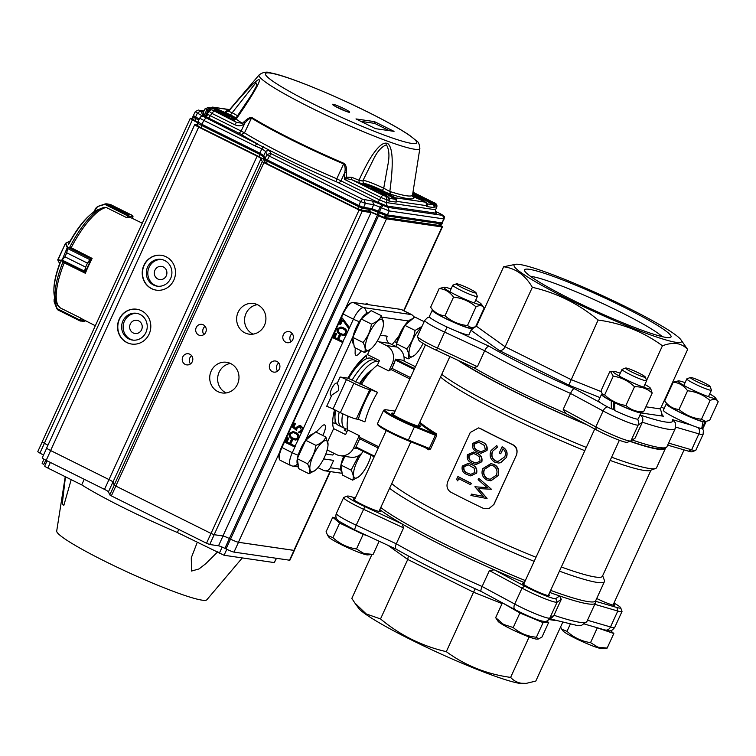 <?xml version="1.0" encoding="UTF-8"?>
<svg xmlns="http://www.w3.org/2000/svg" width="756" height="756" viewBox="0 0 756 756"><rect width="100%" height="100%" fill="white"/><g stroke="black" fill="none" stroke-linecap="round" stroke-linejoin="round"><path stroke-width="1.13" d="M642.213 374.844A10.83 1.049 -155.4 0 1 645.284 377.008A10.83 1.049 -155.4 0 1 639.585 375.543A10.83 1.049 -155.4 0 1 628.671 370.393A10.83 1.049 -155.4 0 1 625.684 368.03A10.83 1.049 -155.4 0 1 632.196 370.053A10.83 1.049 -155.4 0 1 642.213 374.844M625.684 368.03L622.122 369.344A13.542 1.314 24.6 0 0 622.008 369.429A13.542 1.314 24.6 0 0 625.855 372.283A13.542 1.314 24.6 0 0 638.943 378.501A13.542 1.314 24.6 0 0 646.635 380.703A13.542 1.314 24.6 0 0 646.626 380.561L645.284 377.008M513.23 627.546C519.807 633.216 527.537 636.448 536.401 637.223L538.452 638.971L536.921 639.103A21.659 2.107 -155.4 0 1 523.473 634.728A21.659 2.107 -155.4 0 1 504.11 625.439A21.659 2.107 -155.4 0 1 498.091 621.328L495.652 617.643L503.59 624.456L513.23 627.546L519.901 612.965L543.082 622.642L548.686 622.415L546.295 621.063M502.749 603.042L519.901 612.965M536.401 637.223L543.082 622.642M538.452 638.971L542.005 637.006L548.686 622.415M495.652 617.643L502.324 603.061M634.501 386.751C628.491 380.93 621.404 377.405 613.239 376.176L610.659 371.687L609.657 371.914L601.096 390.625L602.664 395.322A20.648 2.003 24.6 0 0 619.06 404.658A20.648 2.003 24.6 0 0 638.858 412.218A20.648 2.003 24.6 0 0 639.67 412.266L643.611 411.784L652.182 393.073C647.334 388.65 641.438 386.543 634.501 386.751L625.93 405.462C630.788 409.884 636.675 411.992 643.611 411.784M620.289 373.199A20.648 2.003 24.6 0 0 614.42 371.48A20.648 2.003 24.6 0 0 613.607 371.432A20.648 2.003 24.6 0 0 626.592 379.89A20.648 2.003 24.6 0 0 649.517 388.943A20.648 2.003 24.6 0 0 650.614 388.376A20.648 2.003 24.6 0 0 644.906 384.464M650.614 388.376L652.182 393.073M613.239 376.176L604.677 394.887C610.725 400.727 617.803 404.252 625.93 405.462M601.984 394.386L604.677 394.887M632.299 440.011A122.519 11.916 24.6 0 0 665.894 447.58L663.05 448.62A120.355 11.709 -155.4 0 1 630.164 441.23M585.503 424.04A120.355 11.709 -155.4 0 1 515.45 392.005A120.355 11.709 -155.4 0 1 459.346 360.943M665.894 447.58A122.519 11.916 24.6 0 0 666.915 446.768L675.325 428.387A122.519 11.916 -155.4 0 1 642.383 422.198C643.46 419.022 642.638 416.584 639.916 414.893M447.174 327.074L444.604 332.101A24.372 2.372 -155.4 0 1 438.971 329.389A24.372 2.372 -155.4 0 1 424.749 320.402L417.454 336.335A24.372 2.372 24.6 0 0 417.463 336.59A24.372 2.372 24.6 0 0 437.308 348.025L477.395 366.66L473.643 367.596A122.519 11.916 24.6 0 0 515.639 389.945A122.519 11.916 24.6 0 0 565.885 413.494L563.211 409.355L595.832 426.904A24.372 2.372 24.6 0 0 630.816 440.994A24.372 2.372 24.6 0 0 630.92 440.937L635.097 438.121L642.383 422.198L638.206 425.014A24.372 2.372 -155.4 0 1 608.221 413.598A24.372 2.372 -155.4 0 1 603.127 410.971L570.506 393.432A122.519 11.916 -155.4 0 1 524.05 371.565A122.519 11.916 -155.4 0 1 484.69 350.727C486.212 347.732 487.724 346.267 489.217 346.314A117.104 11.387 24.6 0 0 528.057 366.925A117.104 11.387 24.6 0 0 574.201 388.593C573.218 388.801 571.99 390.417 570.506 393.432L563.211 409.355M529.332 269.316A80.552 7.834 -155.4 0 1 616.225 303.392A80.552 7.834 -155.4 0 1 670.374 337.45A80.552 7.834 -155.4 0 1 666.272 337.45A80.552 7.834 -155.4 0 1 586.401 306.728A80.552 7.834 -155.4 0 1 524.598 270.714A80.552 7.834 -155.4 0 1 529.332 269.316M662.199 336.647A75.137 7.305 24.6 0 0 600.321 302.428A75.137 7.305 24.6 0 0 531.695 276.507A75.137 7.305 24.6 0 0 530.542 276.375M519.552 264.449A92.062 8.949 24.6 0 0 515.932 264.241A92.062 8.949 24.6 0 0 573.832 301.965A92.062 8.949 24.6 0 0 676.053 342.317A92.062 8.949 24.6 0 0 680.929 339.775A92.062 8.949 24.6 0 0 607.833 298.157A92.062 8.949 24.6 0 0 519.552 264.449M680.929 339.775L687.629 349.461C684.634 346.201 681.052 344.254 676.875 343.602C672.679 343.026 667.869 343.753 662.445 345.785C643.564 331.912 622.122 323.332 598.128 320.043C578.633 303.799 556.709 292.884 532.347 287.318C525.278 275.175 515.705 268.323 503.647 266.774L515.932 264.241M687.629 349.461L660.404 408.93L662.407 415.602L663.494 416.225L640.956 412.937M598.128 320.043L568.805 385.097L499.215 350.472L470.997 330.287M532.347 287.318L505.121 346.777C503.534 349.659 501.568 350.888 499.215 350.472M471.451 329.295L476.422 326.242L505.121 346.777L570.903 379.512L601.171 391.627M640.039 414.94A117.104 11.387 24.6 0 0 672.453 419.646L675.297 422.67M668.587 443.101L691.608 449.801A24.372 2.372 24.6 0 0 695.605 450.453L692.052 451.757A21.659 2.107 -155.4 0 1 688.489 451.171L667.661 445.123M627.348 442.251A21.659 2.107 -155.4 0 1 627.253 442.298A21.659 2.107 -155.4 0 1 596.163 429.767L565.885 413.494M473.643 367.596L436.448 350.302A21.659 2.107 -155.4 0 1 418.805 340.143L417.463 336.59M436.448 350.302L444.604 332.101L484.69 350.727L477.395 366.66M613.551 409.147A14.893 1.446 24.6 0 0 614.798 409.771M662.445 345.785L646.578 380.438M503.647 266.774L476.422 326.242M695.605 450.453A24.372 2.372 24.6 0 0 695.813 450.283L703.099 434.36A24.372 2.372 -155.4 0 1 698.903 433.868L675.751 427.14M693.082 378.038A10.83 1.049 -155.4 0 1 703.638 382.527A10.83 1.049 -155.4 0 1 710.082 386.467A10.83 1.049 -155.4 0 1 707.399 386.108A10.83 1.049 -155.4 0 1 695.955 381.175A10.83 1.049 -155.4 0 1 690.483 377.49A10.83 1.049 -155.4 0 1 693.082 378.038M690.483 377.49L686.92 378.794A13.542 1.314 24.6 0 0 686.807 378.888A13.542 1.314 24.6 0 0 694.31 383.679A13.542 1.314 24.6 0 0 708.07 389.567A13.542 1.314 24.6 0 0 711.424 390.162A13.542 1.314 24.6 0 0 711.424 390.011L710.082 386.467M607.153 648.09L601.71 648.563A21.659 2.107 -155.4 0 1 596.777 647.419A21.659 2.107 -155.4 0 1 576.327 638.773A21.659 2.107 -155.4 0 1 562.889 630.788L561.784 629.257L567.009 631.326C573.71 637.535 581.553 641.305 590.54 642.628L597.996 647.221L607.153 648.09L613.834 633.5L610.479 630.665M560.583 626.941L561.784 629.257M595.615 627.272L613.834 633.5M567.009 631.326L570.09 624.579M590.54 642.628L597.212 628.047M718.2 401.701C716.546 398.998 713.834 398.61 710.064 400.519C703.609 394.944 696.115 391.693 687.582 390.757C683.84 385.588 679.068 382.734 673.237 382.196L664.666 400.907L667.463 404.781A20.648 2.003 24.6 0 0 679.389 411.963A20.648 2.003 24.6 0 0 704.469 421.725L709.629 420.421L718.2 401.701L715.403 397.826A20.648 2.003 24.6 0 0 709.704 393.923M664.666 400.907C668.408 406.085 673.19 408.939 679.011 409.478C685.465 415.044 692.959 418.295 701.492 419.23L705.896 421.602M685.087 382.659A20.648 2.003 24.6 0 0 678.406 380.892A20.648 2.003 24.6 0 0 690.048 388.688A20.648 2.003 24.6 0 0 715.403 397.826M673.237 382.196L678.406 380.892M710.064 400.519L701.492 419.23M687.582 390.757L679.011 409.478M374.201 456.813L355.887 447.703L355.953 446.928L374.503 456.151M418.701 424.674A15.706 1.531 -155.4 0 1 420.223 426.384A15.706 1.531 -155.4 0 1 400.964 418.994A15.706 1.531 -155.4 0 1 391.797 413.371A15.706 1.531 -155.4 0 1 394.084 413.4M393.678 414.288A14.893 1.446 24.6 0 0 393.073 414.175A14.893 1.446 24.6 0 0 392.515 414.137M409.865 378.926L391.098 369.58L391.939 368.333L410.489 377.565M395.133 411.103L386.051 409.78A23.559 2.287 24.6 0 0 384.842 409.771A23.559 2.287 24.6 0 0 398.403 418.616A23.559 2.287 24.6 0 0 414.808 425.987L435.22 434.161L436.165 433.651A117.785 11.453 24.6 0 1 419.835 422.188M436.165 433.651L436.59 435.796L414.77 426.942A24.372 2.372 -155.4 0 1 397.807 419.315A24.372 2.372 -155.4 0 1 383.575 410.328L377.518 423.558A24.372 2.372 24.6 0 0 377.527 423.823A24.372 2.372 24.6 0 0 408.712 440.172L429.285 448.402L435.343 435.172L435.22 434.161A118.597 11.529 -155.4 0 1 419.391 423.152M430.533 449.026L428.756 449.82L428.491 448.866L429.285 448.402L430.533 449.026L436.59 435.796M383.575 410.328A24.372 2.372 -155.4 0 1 383.774 410.168L384.842 409.771M428.491 448.866L408.079 440.691A23.559 2.287 -155.4 0 1 377.934 424.881L377.527 423.823M428.756 449.82A117.785 11.453 -155.4 0 1 425.033 447.476M378.236 448.006L359.686 438.782L360.017 437.459L378.794 446.796M414.222 369.419L395.171 359.941L395.539 359.128L414.59 368.607M415.441 366.736L402.06 360.083L395.539 359.128M341.079 327.017L343.763 327.924L347.363 332.404L353.411 319.183A13.542 4.252 -63.5 0 1 363.428 307.579L411.453 314.59A13.542 4.252 -63.5 0 1 411.869 314.713L401.512 309.563A13.542 4.252 116.5 0 0 401.096 309.431L353.071 302.428A13.542 4.252 116.5 0 0 351.89 302.608A13.542 4.252 116.5 0 0 343.054 314.033L281.922 447.571A13.542 4.252 116.5 0 0 279.37 459.024A13.542 4.252 116.5 0 0 280.296 460.338L290.654 465.488A13.542 4.252 -63.5 0 1 292.279 452.721A5.415 0.529 24.6 0 0 298.214 455.178M279.37 459.024L279.096 458.032A12.729 3.997 -63.5 0 1 281.497 447.268L342.629 313.731A12.729 3.997 -63.5 0 1 350.935 302.986L351.89 302.608M331.818 395.114L338.414 390.682C338.735 387.355 338.319 384.946 337.167 383.434L340.105 377.017A5.415 0.529 -155.4 0 1 346.465 379.569L333.009 408.968A5.415 0.529 24.6 0 0 326.639 406.426L331.818 395.114A6.766 2.126 -63.5 0 1 330.816 395.237A6.766 2.126 -63.5 0 1 331.629 388.858A6.766 2.126 -63.5 0 1 336.855 383.112A6.766 2.126 -63.5 0 1 337.167 383.434M559.44 571.149A121.848 11.85 24.6 0 0 604.431 581.61L595.624 600.85A121.848 11.85 -155.4 0 1 550.633 590.379M525.344 580.58A121.848 11.85 -155.4 0 1 445.19 544.339A121.848 11.85 -155.4 0 1 380.769 507.522M457.692 360.177A121.848 11.85 24.6 0 0 514.959 391.929A121.848 11.85 24.6 0 0 586.883 424.777M629.861 441.343A121.848 11.85 24.6 0 0 665.403 448.44A121.848 11.85 24.6 0 0 665.497 447.722M395.171 359.941A13.542 12.786 98.3 0 1 394.046 363.74L392.279 363.485A13.542 12.786 -81.7 0 0 386.382 345.511L379.021 341.844A5.415 5.112 98.3 0 1 377.49 340.663M380.315 335.182L387.233 336.193A5.415 5.112 -81.7 0 0 389.595 343.385L379.021 341.844M334.029 453.335A5.415 5.112 -81.7 0 0 332.82 455.036L325.808 454.006M327.036 450.368A5.415 5.112 98.3 0 1 329.096 450.878L336.458 454.545A13.542 12.786 -81.7 0 0 340.115 455.688A13.542 12.786 -81.7 0 0 353.581 448.015L357.739 448.629M371.092 389.794L377.556 392.364A39.265 12.332 116.5 0 0 371.168 404.498A39.265 12.332 116.5 0 0 364.902 421.876L358.316 419.306A44.68 14.033 -63.5 0 1 364.798 401.946A44.68 14.033 -63.5 0 1 371.092 389.794L369.75 389.605L356.284 419.004A13.542 1.314 -155.4 0 1 340.37 412.634L333.009 408.968M347.363 332.404L346.267 334.785L343.252 335.513M339.217 335.012L340.427 335.522L338.641 339.416L343.13 341.646L342.723 342.525L333.254 337.913L335.437 333.131L336.382 333.604L334.606 337.497L337.431 338.905L339.217 335.012L340.162 335.484L338.376 339.378L342.865 341.608L342.459 342.487M299.641 425.486L300.888 425.845L302.967 429.38L301.757 432.007L298.601 432.574M293.215 431.563L295.898 432.47L299.499 436.949L298.403 439.33L295.388 440.049M291.353 439.557L292.563 440.068L290.776 443.961L295.265 446.191L294.859 447.07L285.39 442.449L287.582 437.677L288.518 438.149L286.741 442.043L289.567 443.451L291.353 439.557L292.298 440.03L290.512 443.923L295.001 446.153L294.594 447.032M317.983 467.624L323.455 470.345A5.415 5.112 -81.7 0 0 330.296 467.737L333.661 460.385L323.625 458.92M340.37 412.634L353.836 383.235A13.542 1.314 24.6 0 0 369.75 389.605M363.182 451.332A13.542 12.786 98.3 0 1 350.69 457.229L340.115 455.688M386.382 345.511L396.957 347.051A13.542 12.786 98.3 0 1 404.016 361.047M340.531 324.56L339.586 324.088L342.345 318.059L349.433 327.906L348.686 328.473L342.61 320.015L340.531 324.56L342.78 320.251M342.345 318.059L349.518 327.698M349.244 328.284L348.686 328.473M341.032 328.028L338.329 329.342C338.017 331.506 338.953 332.961 341.117 333.708L343.271 334.511M338.329 329.342L340.89 328.01L343.356 328.813M343.092 328.765L345.237 330.287L345.851 333.179L343.139 334.492L341.117 333.708M338.064 329.304C337.752 331.468 338.688 332.923 340.852 333.67M343.498 327.887C346.239 328.945 347.325 330.873 346.787 333.68L343.12 335.494L340.455 334.549C337.705 333.538 336.59 331.638 337.11 328.86L340.947 326.998L343.763 327.924M335.437 333.131L336.647 333.642L334.87 337.535L337.469 338.83M342.865 341.608L346.267 334.785M297.089 428.028L296.55 430.419L292.411 427.121L294.254 423.105L295.199 423.568L293.668 426.904L295.851 428.643L296.201 427.395L299.537 425.467L300.879 425.864M296.55 430.419L297.07 428.028L300.189 426.667L301.379 430.325L299.121 431.723M299.527 426.469L300.189 426.667M299.017 431.714L298.337 432.536L299.3 432.753M298.337 432.536L302.296 430.844C303.147 428.633 302.58 426.951 300.623 425.808M294.254 423.105L295.464 423.615L293.933 426.942L295.88 428.491M300.444 426.705L297.335 428.066M293.167 432.574L290.465 433.887C290.162 436.051 291.088 437.507 293.252 438.244L295.407 439.056M290.465 433.887L293.026 432.555L295.492 433.349M295.227 433.311L297.373 434.832L297.996 437.724L295.275 439.038L293.252 438.244M290.2 433.84C289.898 436.014 290.824 437.469 292.988 438.206M295.634 432.432C298.374 433.49 299.47 435.418 298.922 438.215L295.256 440.03L292.591 439.094C289.841 438.083 288.726 436.184 289.246 433.405L293.082 431.544L295.898 432.47M287.582 437.677L288.783 438.187L287.006 442.08L289.605 443.375M295.001 446.153L298.403 439.33M500.708 453.78A119.675 11.642 24.6 0 1 499.234 453.061L502.078 446.843C506.596 449.272 507.956 452.891 506.161 457.692L500.491 462.748L498.554 463.041L494.811 462.209C490.379 459.478 489.104 455.632 490.994 450.652L496.777 445.407L497.297 447.051L492.411 451.408C490.899 455.424 491.873 458.571 495.36 460.858L498.043 461.472L504.715 456.87C506.095 453.704 505.509 451.048 502.948 448.875L500.708 453.78L503.09 448.979M497.297 447.061L496.777 445.407M498.591 463.031L500.491 462.748M506.161 457.692L500.661 462.738M502.078 446.843L502.277 446.853C506.766 449.262 508.108 452.872 506.312 457.682M495.36 460.858L498.119 461.472M492.402 451.398L497.524 447.079M492.657 451.436C491.135 455.452 492.109 458.599 495.567 460.867M490.918 465.138L484.473 469.315C483.008 473.35 484.048 476.46 487.573 478.642L490.275 479.304M484.483 469.325L484.246 469.296C482.819 473.388 483.859 476.507 487.365 478.652L487.563 478.661M487.374 478.633L490.181 479.304L496.342 475.174C497.835 471.13 496.777 468.002 493.167 465.79L490.795 465.129L484.227 469.287M486.93 480.032C482.404 477.405 481.014 473.606 482.763 468.644L490.909 463.626L493.98 464.477L491.324 463.683M486.968 479.975L490.729 480.788L497.854 475.836C499.574 470.912 498.213 467.123 493.781 464.467M490.975 480.769L497.854 475.836M498.015 475.817C499.65 470.279 498.308 466.499 493.98 464.467M487.091 498.346L478.368 488.574L487.006 498.535L470.903 495.492L471.527 494.122L483.292 496.342L474.891 486.779L487.185 487.639M491.409 489.236L478.765 478.331L491.409 489.236L478.142 488.556M487.185 487.648L478.142 479.682L478.756 478.34M471.527 494.122L483.471 496.352M487.365 487.648L474.891 486.788M478.803 442.232L474.371 444.141C473.842 447.372 475.127 449.536 478.246 450.633L481.194 451.786M477.924 450.567L481.071 451.767L485.324 449.82L484.426 445.492L478.624 442.194L474.012 444.055C473.483 447.287 474.777 449.451 477.924 450.567L478.246 450.633M486.713 450.576L480.967 453.25L477.32 451.88C473.35 450.387 471.801 447.561 472.67 443.413L478.775 440.691L481.893 441.891C485.91 443.488 487.516 446.38 486.713 450.576L481.109 453.269M481.893 441.891L482.224 441.967C486.202 443.536 487.8 446.418 486.987 450.623M478.945 440.729L482.224 441.967M473.625 453.543L469.202 455.452C468.663 458.684 469.948 460.848 473.067 461.944L476.015 463.097M469.202 455.452L468.833 455.367C468.304 458.59 469.608 460.763 472.746 461.869L475.893 463.069L480.145 461.132L479.247 456.794L476.11 454.526M476.11 454.517L473.445 453.496L468.833 455.367M481.534 461.888L475.789 464.553L472.141 463.192C468.181 461.689 466.622 458.873 467.491 454.715L473.596 452.003L476.715 453.203C480.731 454.791 482.337 457.682 481.534 461.888L475.94 464.581M476.715 453.203L477.045 453.269C481.024 454.838 482.621 457.73 481.818 461.925M473.766 452.041L477.045 453.269M468.455 464.855L464.023 466.764C463.485 469.996 464.77 472.16 467.888 473.247L470.837 474.399M467.567 473.18L470.714 474.381L474.966 472.443L474.069 468.106L468.276 464.808L463.655 466.669C463.126 469.901 464.43 472.075 467.567 473.18L467.888 473.247M476.356 473.19L470.61 475.864L466.972 474.503C463.003 473.001 461.443 470.175 462.313 466.027L468.427 463.305L471.546 464.515C475.552 466.102 477.159 468.994 476.356 473.19L470.761 475.893M471.546 464.515L471.867 464.581C475.845 466.15 477.442 469.032 476.639 473.237M468.588 463.352L471.867 464.581M470.648 484.719A119.675 11.642 24.6 0 1 458.618 478.586L457.578 480.854L456.643 479.295L457.89 476.582A119.675 11.642 24.6 0 0 471.253 483.396L470.648 484.719L471.253 483.396M457.89 476.582L458.259 476.677A118.862 11.557 24.6 0 0 471.536 483.443M458.939 478.756L457.578 480.854M493.999 504.328L516.301 455.377C517.898 450.708 516.565 447.098 512.313 444.547L512.511 444.528A117.785 11.453 24.6 0 1 495.983 436.477A117.785 11.453 24.6 0 1 480.438 428.567L478.52 427.905L470.26 432.47L447.826 481.468C446.116 486.117 447.098 489.68 450.774 492.147A118.862 11.557 24.6 0 0 483.15 508.259L489 508.675L493.999 504.328L488.82 508.722M516.301 455.377L493.866 504.384M479.937 428.444A118.862 11.557 24.6 0 0 512.313 444.547M480.438 428.558L478.775 427.972M516.442 455.32C517.964 450.056 516.65 446.456 512.521 444.528M348.232 416.235A39.265 12.332 -63.5 0 0 347.732 429.918L345.605 434.577L333.632 428.624A43.999 13.825 -63.5 0 1 334.539 409.733M369.684 349.877L367.52 354.621L379.484 360.574L377.348 365.233A39.265 12.332 -63.5 0 0 361.444 384.341L347.845 378.151L340.105 377.017M346.012 428.898A43.999 13.825 -63.5 0 1 344.207 430.164L346.985 431.553M419.164 426.337A14.893 1.446 24.6 0 0 418.295 425.562M392.279 363.485L388.858 370.96L377.348 365.233M396.957 347.051L389.595 343.385M356.284 419.004L358.316 419.306M353.836 383.235L346.465 379.569M361.444 384.341L377.556 392.364M347.732 429.918L359.242 435.645L353.581 448.015M333.632 428.624L327.717 441.551M392.109 344.632L398.866 336.023M316.121 432.158L321.546 426.507A9.478 2.977 -63.5 0 1 324.674 424.948A9.478 2.977 -63.5 0 1 323.54 433.887A9.478 2.977 -63.5 0 1 322.755 435.465M361.236 350.86A9.478 2.977 -63.5 0 1 355.896 355.292A9.478 2.977 -63.5 0 1 355.122 353.156L355.216 347.864M347.845 378.151A43.999 13.825 -63.5 0 1 367.52 354.621M378.964 360.31A43.999 13.825 -63.5 0 1 379.03 361.557M360.017 437.459A39.265 12.332 -63.5 0 1 359.242 435.645M388.858 370.96A39.265 12.332 -63.5 0 1 391.098 369.58M394.046 363.74L391.939 368.333M355.953 446.928L359.686 438.782M391.74 483.566A117.785 11.453 24.6 0 0 456.993 521.621A117.785 11.453 24.6 0 0 536.013 557.276M389.576 488.281A121.848 11.85 24.6 0 0 453.997 525.099A121.848 11.85 24.6 0 0 534.152 561.339M604.431 581.61A121.848 11.85 24.6 0 0 604.384 580.315L602.655 575.732M441.74 374.352A121.848 11.85 24.6 0 0 506.161 411.17A121.848 11.85 24.6 0 0 586.316 447.41M611.604 457.21A121.848 11.85 24.6 0 0 655.584 468.484A121.848 11.85 24.6 0 0 656.595 467.68L665.403 448.44M440.531 376.979A117.785 11.453 24.6 0 0 505.792 415.035A117.785 11.453 24.6 0 0 584.813 450.689M610.13 460.423A117.785 11.453 24.6 0 0 650.236 470.44L655.584 468.484M561.33 567.009A117.785 11.453 24.6 0 0 602.419 576.242L650.982 470.175M614.212 402.457A21.801 2.117 24.6 0 0 639.831 412.71A21.801 2.117 24.6 0 0 641.126 412.559L638.215 418.928A21.801 2.117 24.6 0 1 636.921 419.079A21.801 2.117 24.6 0 1 614.883 410.555L614.59 402.504M601.88 394.226A21.801 2.117 24.6 0 0 601.492 394.415L598.572 400.784A21.801 2.117 24.6 0 0 611.302 408.826L613.588 409.157L613.239 401.096M611.302 408.826L611.264 400.803M601.492 394.415A21.801 2.117 24.6 0 0 610.886 400.756M355.509 381.96A37.233 11.699 -63.5 0 1 378.151 361.897L374.655 360.158A37.233 11.699 116.5 0 0 352.012 380.221A37.233 11.699 -63.5 0 1 374.655 360.158L371.168 358.42A37.233 11.699 116.5 0 0 348.516 378.482M339.17 412.039A37.233 11.699 116.5 0 0 341.485 426.828A37.233 11.699 -63.5 0 1 339.17 412.039M335.673 410.3A37.233 11.699 116.5 0 0 337.998 425.089L344.982 428.567A37.233 11.699 -63.5 0 1 342.676 413.749M432.621 310.017A21.801 2.117 24.6 0 0 432.243 310.206A21.801 2.117 24.6 0 0 444.972 318.248A21.801 2.117 24.6 0 0 471.886 328.35A21.801 2.117 24.6 0 0 471.782 327.943M432.243 310.206L429.332 316.575A21.801 2.117 24.6 0 0 442.052 324.617A21.801 2.117 24.6 0 0 468.966 334.719L471.886 328.35M347.486 428.926A37.233 11.699 -63.5 0 1 344.982 428.567M378.151 361.897A37.233 11.699 -63.5 0 1 378.718 362.247M701.814 428.123L702.711 428.567L704.63 422.16L703.656 421.678M666.669 403.685A21.801 2.117 24.6 0 0 666.291 403.874L663.371 410.243A21.801 2.117 24.6 0 0 676.1 418.285A21.801 2.117 24.6 0 0 701.719 428.539L702.985 421.81L701.984 421.309M704.63 422.16A21.801 2.117 24.6 0 0 705.924 422.018A21.801 2.117 24.6 0 0 705.82 421.612M666.291 403.874A21.801 2.117 24.6 0 0 679.011 411.907A21.801 2.117 24.6 0 0 702.985 421.81M702.711 428.567A21.801 2.117 24.6 0 0 703.004 428.387L705.924 422.018M356.492 365.346L366.084 355.792L366.962 358.495M336.061 423.058L335.002 423.7L332.687 422.547M335.002 423.7L335.144 419.949M334.965 416.783L334.086 411.614M473.36 292.44A10.83 1.049 -155.4 0 1 461.916 287.507A10.83 1.049 -155.4 0 1 456.444 283.821A10.83 1.049 -155.4 0 1 459.034 284.369A10.83 1.049 -155.4 0 1 469.599 288.858A10.83 1.049 -155.4 0 1 476.044 292.799A10.83 1.049 -155.4 0 1 473.36 292.44M456.444 283.821L452.882 285.125A13.542 1.314 24.6 0 0 452.768 285.22A13.542 1.314 24.6 0 0 460.272 290.011A13.542 1.314 24.6 0 0 474.031 295.898A13.542 1.314 24.6 0 0 477.386 296.494A13.542 1.314 24.6 0 0 477.376 296.352L476.044 292.799M332.961 537.658C339.661 543.866 347.505 547.637 356.492 548.96L363.948 553.553L373.114 554.422L367.671 554.895A21.659 2.107 -155.4 0 1 362.729 553.751A21.659 2.107 -155.4 0 1 342.279 545.104A21.659 2.107 -155.4 0 1 328.851 537.119L327.745 535.588L332.961 537.658L339.642 523.067L363.173 534.379L367.369 535.758M336.477 518.455L332.735 517.217L339.642 523.067M356.492 548.96L363.173 534.379M373.114 554.422L379.153 541.23M327.745 535.588L326.053 531.808L332.735 517.217M524.418 582.602A122.519 11.916 -155.4 0 1 494.32 569.816A122.519 11.916 -155.4 0 1 444.065 546.267A122.519 11.916 -155.4 0 1 402.069 523.917L403.581 527.886L363.494 509.251A24.372 2.372 -155.4 0 1 357.862 506.548A24.372 2.372 -155.4 0 1 343.64 497.561A24.372 2.372 -155.4 0 1 343.838 497.391L347.401 496.087A21.659 2.107 24.6 0 0 359.865 504.224A21.659 2.107 24.6 0 0 364.874 506.624L402.069 523.917A122.519 11.916 -155.4 0 1 379.805 509.629M595.142 601.389L595.293 601.785A122.519 11.916 -155.4 0 1 595.341 603.09A122.519 11.916 -155.4 0 1 559.648 595.964A122.519 11.916 -155.4 0 1 549.697 592.42M380.523 618.928C400 635.172 421.924 646.078 446.305 651.653C465.186 665.526 486.628 674.106 510.621 677.395C513.617 680.655 517.198 682.602 521.375 683.254L526.261 683.367L523.511 683.604A92.062 8.949 -155.4 0 1 519.901 683.396A92.062 8.949 -155.4 0 1 431.61 649.688A92.062 8.949 -155.4 0 1 358.524 608.07L354.838 602.976L366.235 613.948L380.523 618.928L407.749 559.459L388.083 545.388M526.261 683.367L535.806 681.071L562.53 622.698M475.24 588.782L473.53 592.194L407.749 559.459L408.316 555.925M552.041 617.539L553.987 615.28A122.519 11.916 24.6 0 0 586.93 621.47L581.355 625.495L578.047 625.703L550.075 618.862M396.333 549.187C395.057 548.658 395.048 546.862 396.286 543.81A122.519 11.916 24.6 0 0 435.654 564.637A122.519 11.916 24.6 0 0 482.111 586.505C480.825 589.538 480.551 591.192 481.307 591.475M489.397 570.582L494.32 569.816L524.588 586.098A21.659 2.107 24.6 0 0 529.115 588.433A21.659 2.107 24.6 0 0 555.773 598.572L559.648 595.964L561.283 599.347L557.106 602.163A24.372 2.372 -155.4 0 1 527.112 590.757A24.372 2.372 -155.4 0 1 522.018 588.121L489.397 570.582L482.111 586.505L514.732 604.053A5.415 2.967 118.3 0 0 515.063 609.667L481.185 591.447C448.024 576.648 419.646 562.53 396.04 549.083L396.116 549.121M355.367 497.949L350.954 496.673A21.659 2.107 24.6 0 0 347.401 496.087M595.35 601.228L616.924 607.503A21.659 2.107 24.6 0 0 620.648 607.701L621.99 611.254A24.372 2.372 -155.4 0 1 621.999 611.51A24.372 2.372 -155.4 0 1 617.794 611.028L594.774 604.327M620.648 607.701A21.659 2.107 24.6 0 0 613.957 603.061M548.724 594.547A14.893 1.446 -155.4 0 1 549.707 595.662A14.893 1.446 -155.4 0 1 531.317 588.754A14.893 1.446 -155.4 0 1 522.623 583.263A14.893 1.446 -155.4 0 1 524.106 583.273M561.283 599.347L553.987 615.28L549.81 618.096A5.415 5.377 56 0 1 547.93 620.307L552.135 617.472M613.522 604.006A14.893 1.446 -155.4 0 1 614.505 605.121A14.893 1.446 -155.4 0 1 596.701 598.497M379.484 510.338A14.893 1.446 -155.4 0 1 380.457 511.453A14.893 1.446 -155.4 0 1 362.077 504.545A14.893 1.446 -155.4 0 1 353.373 499.055A14.893 1.446 -155.4 0 1 354.857 499.064M403.581 527.886L396.286 543.81L356.208 525.174L354.469 529.729M354.838 602.976L351.823 598.383L371.905 554.526M446.305 651.653L473.53 592.194L502.069 603.609M510.621 677.395L529.134 636.968M484.161 308.042C482.498 305.329 479.786 304.933 476.015 306.851C469.561 301.285 462.067 298.025 453.534 297.099C449.801 291.92 445.019 289.066 439.198 288.527L430.627 307.238L433.424 311.113A20.648 2.003 24.6 0 0 445.341 318.295A20.648 2.003 24.6 0 0 470.421 328.057L475.59 326.753L484.161 308.042L481.364 304.167A20.648 2.003 24.6 0 0 475.666 300.255M453.534 297.099L444.972 315.81C451.426 321.376 458.92 324.626 467.454 325.562L471.848 327.934M451.039 288.99A20.648 2.003 24.6 0 0 444.358 287.223A20.648 2.003 24.6 0 0 456 295.02A20.648 2.003 24.6 0 0 481.364 304.167M476.015 306.851L467.454 325.562M430.627 307.238C434.36 312.417 439.141 315.271 444.972 315.81M439.198 288.527L444.358 287.223M359.308 383.85A29.919 9.403 -63.5 0 1 372.264 369.731M371.12 370.969A30.457 9.573 116.5 0 0 359.969 384.133M347.684 419.145A29.919 9.403 -63.5 0 1 347.476 415.913M348.006 416.14A30.457 9.573 116.5 0 0 347.977 417.482M371.451 324.088C370.393 331.09 367.586 337.223 363.031 342.477C365.29 346.683 365.791 350.028 364.553 352.504L354.318 347.42L352.806 337.384L357.012 328.189L361.226 318.994L371.158 310.64L381.393 315.724C379.843 319.372 376.526 322.16 371.451 324.088L361.226 318.994M368.805 312.615A17.596 5.528 116.5 0 0 356.095 327.735A17.596 5.528 116.5 0 0 352.929 337.119M352.835 337.601A17.596 5.528 116.5 0 0 353.846 344.245M363.031 342.477L352.806 337.384M364.553 352.504L370.96 348.903A17.246 5.415 116.5 0 0 375.77 343.385A17.246 5.415 116.5 0 0 383.557 323.596A17.246 5.415 116.5 0 0 378.643 320.336A17.246 5.415 116.5 0 0 368.862 334.048A17.246 5.415 116.5 0 0 370.96 348.903M383.557 323.596L381.393 315.724M315.923 445.369C314.865 452.371 312.058 458.505 307.503 463.759C309.762 467.964 310.272 471.3 309.024 473.785L298.79 468.701L297.278 458.665L301.483 449.47L305.698 440.275L315.63 431.912L325.864 437.006C324.315 440.654 320.998 443.441 315.923 445.369L305.698 440.275M313.277 433.897A17.596 5.528 116.5 0 0 300.567 449.017A17.596 5.528 116.5 0 0 297.401 458.401M297.306 458.883A17.596 5.528 116.5 0 0 298.318 465.526M307.503 463.759L297.278 458.665M309.024 473.785L315.432 470.185A17.246 5.415 116.5 0 0 320.242 464.656A17.246 5.415 116.5 0 0 328.028 444.878A17.246 5.415 116.5 0 0 323.114 441.608A17.246 5.415 116.5 0 0 313.334 455.329A17.246 5.415 116.5 0 0 315.432 470.185M328.028 444.878L325.864 437.006M358.731 455.622L351.115 470.119C353.373 474.324 353.884 477.669 352.636 480.154L342.411 475.061L340.89 465.034L344.849 456.378M343.8 456.227A17.596 5.528 116.5 0 0 341.013 464.76M340.918 465.252A17.596 5.528 116.5 0 0 341.929 471.895M351.115 470.119L340.89 465.034M352.636 480.154L359.053 476.554A17.246 5.415 116.5 0 0 363.853 471.026A17.246 5.415 116.5 0 0 371.045 455.244M363.249 451.37A17.246 5.415 116.5 0 0 356.955 461.689A17.246 5.415 116.5 0 0 359.053 476.554M335.9 106.719A8.127 0.794 -155.4 0 1 345.615 111.17M346.531 172.774L344.717 172.699C345.549 168.985 345.171 166.055 343.602 163.929A2.712 0.699 -66.9 0 0 343.867 163.296C345.898 164.515 346.787 167.681 346.531 172.774L346.371 177.14L351.909 177.358A101.087 9.828 24.6 0 0 358.977 180.221C365.205 166.755 370.402 157.39 374.551 152.117C380.164 144.481 384.672 141.712 388.083 143.82C393.763 149.112 392.846 169.051 389.822 191.476L390.786 194.254L385.702 192.289L393.404 196.664A4.886 0.472 24.6 0 0 395.35 197.779L395.889 198.157L395.379 198.544L392.733 196.966L392.373 197.703A16.925 1.644 24.6 0 0 378.331 190.323A16.925 1.644 24.6 0 0 364.477 185.116M210.716 108.004A2.712 2.561 98.3 0 1 213.06 107.182L227.272 113.466L225.382 111.964L228.577 111.245C271.073 60.782 265.762 76.365 236.165 119.108L233.16 120.024L232.772 119.164L212.001 109.894M244.056 121.792C247.694 118.427 250.274 117 251.805 117.492A2.703 2.117 121.6 0 0 251.455 118.078C249.452 118.465 247.269 120.119 244.897 123.039L244.046 121.782L242.355 123.304L243.215 124.56C241.022 126.139 238.149 126.176 234.587 124.674L236.571 122.396L242.355 123.304A101.087 9.828 24.6 0 1 236.165 119.108L235.806 118.361L251.701 94.557L256.927 85.267L255.953 82.716L230.145 115.318L226.904 113.929L227.272 113.466L230.504 114.903A17.284 1.682 24.6 0 1 236.033 118.04M216.14 110.017L216.462 109.261L212.786 107.692L212.483 108.363L216.14 110.017A16.925 1.644 24.6 0 1 234.87 119.174M412.785 193.46A16.934 1.644 -155.4 0 1 430.627 202.495L430.268 203.232A16.925 1.644 24.6 0 0 412.653 194.292M389.123 200.208L388.518 197.089L385.938 196.409L387.138 199.962L389.142 200.255A2.712 2.561 -81.7 0 0 388.49 197.07L387.932 196.702A4.886 0.472 24.6 0 0 385.135 195.454A17.482 1.701 -155.4 0 1 363.315 184.124L363.579 184.814L363.57 184.162A16.944 1.644 -155.4 0 1 382.111 190.928L382.385 190.474L385.702 192.289L385.276 192.733L382.111 190.928M385.276 192.733A16.934 1.644 -155.4 0 1 392.733 196.966L393.404 196.664M433.972 205.878L433.273 204.073L432.952 204.744A2.164 2.041 98.3 0 1 433.972 205.878L434.095 207.616L434.426 206.861L436.42 207.153L435.22 203.6L433.235 203.307L433.783 203.685L433.273 204.073L430.627 202.495L431.289 202.192A4.886 0.472 24.6 0 0 433.235 203.307L432.791 203.751M395.889 198.157A2.712 2.561 98.3 0 1 396.541 201.332L427.008 205.736L426.696 206.53L434.095 207.616M396.087 200.349L395.379 198.544L395.067 199.206A2.164 2.041 98.3 0 1 396.087 200.349L396.276 201.247M214.033 110.83A8.798 0.86 -155.4 0 1 214.005 110.678A8.798 0.86 -155.4 0 1 222.358 113.561A8.798 0.86 -155.4 0 1 230.004 118.002A8.798 0.86 -155.4 0 1 229.871 118.078M205.802 118.125L203.818 120.412L255.282 146.012A2.712 0.85 116.5 0 1 257.257 143.734A101.484 9.866 -155.4 0 1 241.381 134.54A5.424 0.529 24.6 0 0 239.142 133.33L206.464 117.01L203.666 116.604L268.938 149.99L271.272 153.799L269.287 156.086L267.407 160.017L358.807 205.5L358.325 206.511L363.097 208.42L359.695 209.686L358.108 209.043L358.325 206.511L266.962 161.047L266.736 163.589L357.957 208.968M412.54 195.171A8.798 0.86 -155.4 0 1 420.62 198.856A8.798 0.86 -155.4 0 1 424.39 201.398A8.798 0.86 -155.4 0 1 424.192 201.483M370.534 188.698A8.798 0.86 -155.4 0 1 370.497 188.546A8.798 0.86 -155.4 0 1 378.86 191.429A8.798 0.86 -155.4 0 1 386.505 195.87A8.798 0.86 -155.4 0 1 386.307 195.946M375.543 128.662L394.046 131.364L374.485 121.631L355.981 118.928L375.59 128.681L355.981 118.928M360.877 121.357L374.636 123.37L374.485 121.631M374.636 123.37L389.331 130.675M225.382 111.964A103.695 10.083 -155.4 0 1 228.832 110.688L228.813 110.716A101.087 9.828 24.6 0 0 228.577 111.245L232.319 112.861A19.004 1.852 24.6 0 1 237.601 115.819M394.897 198.214L395.35 197.779L425.817 202.23L427.055 205.783A2.712 2.561 -81.7 0 0 426.375 202.608L425.817 202.23A4.886 0.472 24.6 0 0 423.02 200.983L412.237 196.163L414.127 197.666L412.578 194.793A101.087 9.828 24.6 0 1 412.568 194.84L412.568 194.84A101.087 9.828 24.6 0 1 389.822 191.476L383.727 188.197L387.828 165.214C389.671 156.312 389.208 149.518 386.448 144.84C381.468 146.692 377.055 151.71 373.209 159.875L362.927 180.608L363.57 184.162M414.127 197.666C413.57 200.123 405.792 198.989 390.786 194.254M358.977 180.221C361.661 180.977 362.974 181.109 362.927 180.608A19.004 1.852 24.6 0 1 383.727 188.197L382.385 190.474A17.284 1.682 24.6 0 0 363.456 183.566L363.315 184.124L359.147 182.706L358.977 180.221M359.147 182.706L351.899 179.777A2.712 1.03 112.3 0 1 351.909 177.358M351.899 179.777L347.287 178.756L344.415 179.323L380.778 197.41L382.763 195.133L351.899 179.777M345.483 179.087L345.133 178.454L346.371 177.14L347.287 178.756M232.735 119.146L233.887 119.439L232.234 119.467L232.772 119.164L212.719 110.121L212.805 110.697L212.719 110.121M412.88 192.865L431.289 202.192M345.133 178.454L344.415 179.323L344.717 172.699L341.022 180.75L339.038 183.028A5.424 0.529 24.6 0 0 336.222 181.733A101.484 9.866 -155.4 0 1 268.938 149.99L265.46 151.389L261.907 148.79L263.211 146.56M213.06 107.182L212.786 107.692A2.164 2.041 98.3 0 0 211.207 108.08M372.528 201.087L382.073 204.904L380.088 207.182L373.729 204.64L372.528 201.087L362.568 199.225L271.272 153.799M435.91 212.228L436.514 213.268L387.204 206.067L377.66 202.249L339.038 183.028M255.282 146.012L261.907 148.79L259.828 153.147L263.768 155.566L265.044 158.571L266.925 154.63L270.487 153.317M430.268 203.232L432.952 204.744L427.197 203.903M392.373 197.703L395.067 199.206L389.302 198.365M207.295 107.522L211.897 108.174A2.164 2.041 98.3 0 1 212.483 108.363L208.108 107.721L211.311 109.828M204.536 110.508C203.704 110.499 203.392 112.512 203.6 116.547L201.124 111.775L202.192 112.02M377.66 202.249L379.644 199.971L386.004 202.513L387.138 199.962L380.778 197.41L379.644 199.971L336.798 178.803L343.602 163.929A98.497 9.582 24.6 0 1 251.455 118.078L244.49 132.876A98.781 9.611 24.6 0 0 336.798 178.803L336.222 181.733M435.636 209.686L436.751 207.106L435.636 209.677C435.428 211.567 435.579 212.474 436.08 212.408L435.267 211.86M440.446 213.835L435.503 211.368L440.531 213.853C445.719 216.896 444.055 216.273 444.188 218.853L442.581 215.356L440.597 213.91M383.226 205.481L387.998 207.39L389.198 210.943L381.241 207.758L383.226 205.481L382.073 204.904M377.461 214.647L369.098 211.16M269.212 150.312L265.46 151.389M239.142 133.33L241.126 131.053L210.669 115.895C207.938 114.525 206.993 113.854 207.824 113.863L206.464 117.01L203.666 116.604M259.006 156.643L201.162 127.877L259.157 156.719L259.828 153.147L201.909 124.334L203.818 120.412C200.425 118.654 199.244 117.804 200.264 117.87M208.845 111.17L207.919 110.641L210.092 109.129M444.188 218.853L442.052 222.907L387.422 214.931L379.465 211.746L378.992 212.767L386.94 215.951L383.538 217.208L378.614 215.224M368.068 210.905L371.47 209.648L377.839 212.19L378.312 211.179L379.465 211.746L381.241 207.758L380.088 207.182L378.312 211.179L371.952 208.628L373.729 204.64L365.356 203.411L360.584 201.502L362.568 199.225M364.156 199.858L365.356 203.411L363.579 207.409L371.952 208.628L371.47 209.648L363.097 208.42L363.579 207.409L358.807 205.5L360.584 201.502L269.287 156.086L266.925 154.63L265.649 151.625L263.324 156.596L263.721 159.346L259.072 156.69M438.159 225.184L441.958 223.889C441.306 225.137 440.285 225.647 438.877 225.401M193.347 116.5C192.487 116.433 193.054 116.953 195.067 118.078L195.407 120.922C193.016 119.731 192.194 118.276 192.941 116.547L193.394 115.507L199.272 119.127M197.921 122.822C196.872 122.812 198.053 123.653 201.465 125.364L201.247 127.906M202.655 116.358L202.939 116.377C201.55 116.141 200.52 116.641 199.867 117.898L197.959 121.839L201.909 124.334L201.465 125.364L259.374 154.177L263.324 156.596L264.591 159.601L265.044 158.571L267.407 160.017L266.962 161.047L264.591 159.601L265.035 162.427M202.58 111.982L200.123 111.217L197.41 113.117C195.407 111.973 194.84 111.444 195.691 111.538M207.513 113.891L208.732 111.368L211.396 109.837M204.016 110.943L199.093 110.272L200.123 111.217M208.684 118.172L211.888 113.381L209.043 111.349M142.279 223.181L131.827 218.144A56.209 17.662 116.5 0 0 130.136 217.624A56.209 17.662 116.5 0 0 127.244 217.775L126.772 217.548M84.852 272.935L85.381 273.2A56.209 17.662 116.5 0 1 92.109 258.495L91.618 258.25M95.322 325.741L81.752 318.786A56.209 17.662 116.5 0 1 81.157 318.437L80.684 318.191M80.599 321.073L57.692 309.818A0.539 0.472 -62.8 0 0 57.692 309.818A0.539 0.472 -62.8 0 1 57.513 309.629L57.154 308.618L57.692 309.818L79.975 320.903L84.502 321.461L85.315 320.856L80.741 320.185L80.599 321.073L79.89 320.856L80.722 318.087L60.272 307.909L59.308 306.832M57.05 309.015L54.139 301.757L54.101 299.65L57.154 308.618L80.032 320.119M57.692 309.809L57.258 309.1M104.829 207.409L106.256 207.484L126.706 217.662L128.397 214.912L129.361 214.562L128.378 216.131L132.952 216.792L132.839 215.876L130.788 214.77L132.584 215.517A0.539 0.501 -62.6 0 0 132.584 215.517L110.338 204.451L107.333 203.94L110.093 204.422M108.647 204.252L129.37 214.562L108.647 204.252L106.199 203.865L104.876 204.385L106.02 203.818L105.169 203.931L97.741 206.464L104.791 204.054M110.385 204.47L130.797 214.77L110.083 204.46M96.135 207.843L97.751 206.464L96.125 207.796L93.753 211.973M106.086 203.818L107.333 203.94M127.84 215.696L128.378 216.131L127.452 217.728M107.324 203.94L106.02 203.818L128.397 214.912A0.539 0.52 73.4 0 1 128.7 215.271M128.35 216.188L104.876 204.385L97.741 206.464M97.817 206.804L96.125 207.796L93.697 212.011M132.404 218.418L132.999 216.632M132.839 215.876A0.539 0.501 -62.6 0 0 132.593 215.526L133.009 216.726L132.432 218.427M63.447 262.493L84.927 273.058L84.53 271.224L85.626 267.123L85.23 272.122L91.051 259.402L87.45 263.145L89.851 259.601L91.731 258.193L70.393 247.325M84.974 271.357L62.332 260.177L61.595 260.981A0.539 0.482 -81.4 0 1 61.416 260.338L64.931 256.794L62.143 260.007M67.416 248.488L66.745 252.825L87.46 263.126L66.736 252.835L67.86 247.543L67.653 248.554L90.248 259.837M61.756 260.877L67.256 247.571L67.86 247.543M84.492 272.34A0.539 0.491 -21.2 0 0 85.23 272.122L85.239 272.141A0.539 0.501 -31.5 0 1 84.511 272.377L61.595 260.981L58.231 260.47A0.539 0.482 -81.4 0 1 58.042 259.828L65.347 243.536A0.539 0.472 63.1 0 1 65.555 243.281L57.73 259.837L59.686 263.589M67.256 247.571L65.347 243.536M91.863 258.987L91.051 259.402L90.729 258.703M65.196 244.197L65.81 243.905L67.87 247.278L90.786 258.675A0.539 0.472 -116.9 0 1 91.079 259.384M65.564 243.281A0.539 0.472 63.1 0 1 65.961 243.29L65.81 243.905M65.243 476.696L56.7 531.062A82.584 8.032 24.6 0 0 128.511 572.528A82.584 8.032 24.6 0 0 206.823 599.792L242.298 557.919M217.86 551.672L205.745 563.721L198.951 568.966L191.542 571.045L191.287 557.796L196.844 543.441M226.8 549.291L224.069 555.263L177.386 532.498A98.828 9.611 -155.4 0 1 81.695 484.88L47.836 468.04A5.415 0.529 24.6 0 1 44.68 466.046L47.08 460.801M71.187 479.654L63.854 505.301L62.2 504.394L65.451 476.8M43.98 459.194L42.128 463.239A5.415 0.529 24.6 0 0 43.725 464.42L44.283 463.192A5.415 0.529 24.6 0 0 44.387 463.248L44.462 463.286A6.766 0.661 -155.4 0 1 45.625 463.976M44.075 463.655A16.925 1.644 -155.4 0 1 45.568 463.938M224.069 555.263L274.296 562.587L276.488 558.306M84.247 479.295L81.695 484.88M177.386 532.498L178.794 529.436M289.51 560.205A6.766 0.661 24.6 0 0 289.907 560.158L294.396 550.359A6.766 0.661 -155.4 0 1 293.999 550.406L238.48 542.298A6.766 0.661 -155.4 0 1 230.523 539.113L229.38 538.546L224.891 548.346L226.044 548.922A6.766 0.661 24.6 0 0 234.001 552.107L289.51 560.205L293.999 550.406M46.683 448.147L42.232 457.862A6.766 0.661 24.6 0 0 46.182 460.357L104.508 489.378A6.766 0.661 -155.4 0 1 108.458 491.797L109.771 494.915L111.349 495.879L206.53 543.243L209.714 544.509L218.522 545.794A5.415 0.529 -155.4 0 1 224.891 548.346M209.714 544.509L214.203 534.709L223.011 535.995A5.415 0.529 -155.4 0 1 229.38 538.546M111.349 495.879L115.838 486.08L211.018 533.434L115.819 486.07L114.203 485.087L112.975 482.016A6.766 0.661 24.6 0 0 109.025 479.597A6.766 0.661 -155.4 0 1 112.937 481.997L113.409 483.093M46.182 460.357L50.671 450.557L108.996 479.578L50.605 450.529A6.766 0.661 -155.4 0 1 46.655 448.034L194.736 124.598A6.766 0.661 -155.4 0 1 195.133 124.551L197.439 124.891M50.671 450.557A6.766 0.661 -155.4 0 1 50.605 450.529L198.686 127.093A6.766 0.661 -155.4 0 1 194.736 124.598M43.508 455.084L39.917 453.09A6.766 0.661 -155.4 0 1 37.8 451.549L42.251 441.835M214.203 534.709L211.018 533.434L359.081 209.998L263.901 162.644L262.275 161.652L261.056 158.58A6.766 0.661 24.6 0 0 257.106 156.161L198.686 127.093M154.952 270.175A6.653 6.284 98.3 0 1 166.83 273.899A6.653 6.284 98.3 0 1 159.648 279.578A6.653 6.284 98.3 0 1 154.952 270.175M130.278 324.088A6.653 6.284 98.3 0 1 142.156 327.811A6.653 6.284 98.3 0 1 134.974 333.49A6.653 6.284 98.3 0 1 130.278 324.088M147.609 267.048A13.542 12.786 98.3 0 1 161.075 259.384A13.542 12.786 98.3 0 1 171.763 274.626A13.542 12.786 98.3 0 1 157.163 286.174A13.542 12.786 98.3 0 1 147.609 267.048M161.812 259.516A13.542 12.786 -81.7 0 0 149.102 267.265A13.542 12.786 -81.7 0 0 157.909 286.259M122.926 320.96A13.542 12.786 98.3 0 1 136.392 313.286A13.542 12.786 98.3 0 1 147.089 328.529A13.542 12.786 98.3 0 1 132.48 340.077A13.542 12.786 98.3 0 1 122.926 320.96M137.138 313.419A13.542 12.786 -81.7 0 0 124.428 321.177A13.542 12.786 -81.7 0 0 133.236 340.162M143.895 265.29A17.596 16.623 98.3 0 1 161.397 255.32A17.596 16.623 98.3 0 1 175.297 275.137A17.596 16.623 98.3 0 1 156.312 290.153A17.596 16.623 98.3 0 1 143.895 265.29M161.529 255.339A17.596 16.623 -81.7 0 0 144.16 265.337A17.596 16.623 -81.7 0 0 156.445 290.172M119.212 319.202A17.596 16.623 98.3 0 1 136.713 309.223A17.596 16.623 98.3 0 1 150.614 329.04A17.596 16.623 98.3 0 1 131.629 344.056A17.596 16.623 98.3 0 1 119.212 319.202M136.845 309.251A17.596 16.623 -81.7 0 0 119.476 319.24A17.596 16.623 -81.7 0 0 131.761 344.075M263.901 162.644L115.819 486.07M257.692 304.791A15.498 14.629 -81.7 0 0 253.515 303.477A15.498 14.629 -81.7 0 0 236.798 316.698A15.498 14.629 -81.7 0 0 249.036 334.143A15.498 14.629 -81.7 0 0 265.252 323.199A15.498 14.629 -81.7 0 0 257.692 304.791M257.39 304.649A15.498 14.629 -81.7 0 0 244.727 317.86A15.498 14.629 -81.7 0 0 253.09 334.133M230.769 363.598A15.498 14.629 -81.7 0 0 226.592 362.285A15.498 14.629 -81.7 0 0 209.875 375.505A15.498 14.629 -81.7 0 0 222.113 392.95A15.498 14.629 -81.7 0 0 238.329 381.997A15.498 14.629 -81.7 0 0 230.769 363.598M230.467 363.447A15.498 14.629 -81.7 0 0 217.804 376.658A15.498 14.629 -81.7 0 0 226.167 392.94M290.417 332.073A5.594 5.283 -81.7 0 0 282.867 336.373A5.594 5.283 -81.7 0 0 293.148 338.716A5.594 5.283 -81.7 0 0 290.417 332.073M292.222 333.557A5.594 5.283 -81.7 0 0 291.022 341.74M189.85 354.233A5.594 5.283 -81.7 0 0 182.3 358.533A5.594 5.283 -81.7 0 0 192.582 360.877A5.594 5.283 -81.7 0 0 189.85 354.233M191.646 355.717A5.594 5.283 -81.7 0 0 190.455 363.901M203.307 324.825A5.594 5.283 -81.7 0 0 195.757 329.134A5.594 5.283 -81.7 0 0 206.038 331.478A5.594 5.283 -81.7 0 0 203.307 324.825M205.112 326.318A5.594 5.283 -81.7 0 0 203.912 334.502M276.951 361.472A5.594 5.283 -81.7 0 0 269.401 365.772A5.594 5.283 -81.7 0 0 279.682 368.115A5.594 5.283 -81.7 0 0 276.951 361.472M278.756 362.956A5.594 5.283 -81.7 0 0 277.565 371.139M330.372 471.602L294.33 550.33A6.766 0.661 -155.4 0 1 293.933 550.368L238.414 542.269A6.766 0.661 -155.4 0 1 230.514 539.113L229.361 538.537A5.415 0.529 24.6 0 0 222.944 535.966L214.137 534.681L211 533.434L206.53 543.243M47.93 445.246L44.339 443.252A6.766 0.661 -155.4 0 1 42.223 441.721L190.304 118.286A6.766 0.661 -155.4 0 1 190.701 118.238L192.874 118.56M440.247 225.335A6.766 0.661 -155.4 0 1 442.411 226.894A6.766 0.661 -155.4 0 1 442.005 226.942L386.496 218.834A6.766 0.661 -155.4 0 1 378.586 215.677L377.442 215.11A5.415 0.529 24.6 0 0 371.026 212.53L362.209 211.245L359.081 209.998M197.59 122.699L192.421 119.826A6.766 0.661 -155.4 0 1 190.304 118.286M377.442 215.11L229.361 538.537M396.909 347.032L396.418 343.753L404.838 325.363L414.77 317L424.163 321.678M412.417 318.985A17.596 5.528 116.5 0 0 399.707 334.095A17.596 5.528 116.5 0 0 396.541 343.479M396.446 343.971A17.596 5.528 116.5 0 0 396.163 346.654M422.028 326.346L415.063 330.448L404.838 325.363M415.063 330.448C414.005 337.459 411.198 343.593 406.643 348.837L396.418 343.753M406.643 348.837C408.901 353.043 409.412 356.388 408.164 358.873L403.959 356.785M408.164 358.873L414.571 355.273A17.246 5.415 116.5 0 0 419.382 349.745A17.246 5.415 116.5 0 0 423.067 343.385M421.659 327.159A17.246 5.415 116.5 0 0 412.474 340.417A17.246 5.415 116.5 0 0 414.571 355.273M661.472 414.779L663.494 416.225M645.889 406.804L660.404 408.93M600.028 397.599L568.805 385.097M471.527 329.134L472.245 329.238M688.489 451.171L691.608 449.801L698.903 433.868A5.415 4.498 -73.8 0 0 698.185 427.631M672.453 419.646L691.4 425.155M664.193 408.448L661.245 407.078L664.203 408.429M637.289 419.117A5.415 5.377 56 0 1 638.206 425.014L630.92 440.937M607.474 406.86A5.415 2.967 118.3 0 0 603.127 410.971L595.832 426.904L596.163 429.767M574.201 388.593L600.33 402.646M457.106 331.383L489.217 346.314M476.875 325.241A117.104 11.387 24.6 0 0 476.346 325.089M612.228 408.958A18.957 1.843 24.6 0 0 614.845 410.234M414.808 425.987L408.079 440.691M342.629 313.731L353.411 319.183A5.415 0.529 24.6 0 0 359.355 321.64M281.497 447.268L292.279 452.721L294.859 447.07M401.096 309.431L411.453 314.59A5.415 5.112 98.3 0 1 414.042 317.624M353.071 302.428L363.428 307.579A5.415 5.112 98.3 0 1 366.159 313.674M408.552 321.007L382.082 317.142M363.825 315.724A8.127 2.551 116.5 0 0 362.02 317.822M353.09 336.344L305.329 440.663M302.967 429.38L342.723 342.525M299.499 436.949L301.757 432.007M290.654 465.488L292.534 466.074A5.415 5.112 -81.7 0 0 297.297 464.042M297.24 459.308A8.127 2.551 116.5 0 0 297.023 461.632M342.099 473.058A5.415 5.112 98.3 0 1 340.55 473.086L342.109 473.124M330.296 467.737L340.682 469.249M554.895 620.421L549.036 619.561M524.588 586.098L522.018 588.121L514.732 604.053A24.372 2.372 24.6 0 0 519.816 606.681A24.372 2.372 24.6 0 0 549.81 618.096L557.106 602.163L555.773 598.572M604.998 630.003A5.415 4.498 -73.8 0 0 610.498 626.951A24.372 2.372 24.6 0 0 614.704 627.442C610.234 632.98 609.336 630.296 604.998 630.003L584.728 624.116M587.478 620.26L610.498 626.951L617.794 611.028L616.924 607.503M396.078 549.102L354.432 529.748L338.962 521.253C336.108 519.126 335.239 516.537 336.344 513.485A24.372 2.372 24.6 0 0 350.576 522.472A24.372 2.372 24.6 0 0 356.208 525.174L364.874 506.624M337.989 107.806A9.478 0.926 24.6 0 0 349.13 112.266A9.478 0.926 24.6 0 0 344.16 108.713A9.478 0.926 24.6 0 0 333.018 104.252A9.478 0.926 24.6 0 0 337.989 107.806M411.765 143.432A83.169 8.089 -155.4 0 1 282.281 87.252A83.169 8.089 -155.4 0 1 329.162 94.094A83.169 8.089 -155.4 0 1 411.765 143.432M414.562 149.225A88.386 8.599 24.6 0 0 419.863 148.412C419.429 144.245 418.408 141.807 416.811 141.107L409.62 135.381C400.463 129.153 386.855 121.527 368.796 112.502C330.098 93.205 286.042 75.591 270.988 72.982C266.962 71.423 263.031 72.047 259.195 74.844A88.386 8.599 24.6 0 0 356.766 128.907A88.386 8.599 24.6 0 0 414.562 149.225M251.805 117.492A98.393 9.573 24.6 0 0 343.867 163.296M216.49 108.647L216.462 109.261A16.934 1.644 -155.4 0 1 226.904 113.929M230.145 115.318A16.944 1.644 -155.4 0 1 235.711 118.484M388.811 201.001L396.21 202.079M241.381 134.54L244.49 132.876L241.126 131.053L244.897 123.039L243.215 124.56M212.445 110.083L236.571 122.396A103.695 10.083 -155.4 0 1 233.16 120.024M229.644 109.724L213.702 107.399L213.353 107.891M433.802 202.589L412.984 192.213L435.22 203.6M385.938 196.409L382.763 195.133M213.872 111.104L211.888 113.381L234.587 124.674M436.751 207.106C437.365 205.018 436.401 203.515 433.878 202.608L433.953 202.665M433.783 203.685A2.712 2.561 98.3 0 1 434.426 206.861L434.161 206.775M423.02 200.983L422.613 201.332L425.826 202.23L425.713 202.712M385.116 195.445L387.828 197.184M387.998 207.39L442.581 215.356M436.514 213.268L435.314 209.714L386.004 202.513L387.204 206.067M201.861 112.001L203.997 110.99L205.074 108.76L208.108 107.721M389.198 210.943L443.781 218.909L441.561 223.918L386.94 215.951L389.198 210.943M208.939 108.486L206.766 109.998L203.638 116.481M205.008 116.679L207.919 110.641L205.386 108.732M358.108 209.043L266.736 163.589M377.527 214.704L368.796 211.132L360.139 209.847M378.765 215.299L378.992 212.767L377.839 212.19L377.613 214.723M438.877 225.411L384.029 217.388M197.788 122.245L195.407 120.922M198.79 120.138L195.067 118.078L197.41 113.117L203.411 116.443M204.054 110.877L199.093 110.272M68.531 243.98C78.482 225.761 88.282 214.335 97.93 209.705A51.559 16.197 116.5 0 0 68.569 244.528M60.574 261.982A51.559 16.197 116.5 0 0 54.583 296.834L55.783 301.2A55.131 17.322 116.5 0 1 62.975 261.926M104.035 207.437A55.131 17.322 116.5 0 0 102.136 208.032A55.131 17.322 116.5 0 0 69.713 247.231M105.972 207.513A55.925 17.568 116.5 0 0 71.083 247.921M64.279 262.786A55.925 17.568 116.5 0 0 60.121 307.654M54.952 298.176L54.328 300M54.101 299.65L54.801 297.618M81.308 318.531L80.76 320.128M85.315 320.856L82.659 321.432M96.494 207.9L94.387 211.557M129.361 214.562L130.797 214.77M57.995 260.697L59.715 263.494M64.921 256.813L85.636 267.104L64.921 256.813L66.745 252.825M70.053 241.211L65.961 243.29M85.239 272.141L85.579 272.708M85.626 267.123L87.46 263.126M58.042 259.828L61.416 260.338M219.297 553.345L222.16 547.089M276.271 558.278L274.296 562.587M50.397 462.455L47.836 468.04M44.387 463.248L45.795 460.168M238.48 542.298L234.001 552.107M378.586 215.677L226.044 548.922M218.522 545.794L223.011 535.995M108.458 491.797L112.937 481.997M114.251 485.144L109.771 494.915M104.508 489.378L257.106 156.161M45.87 460.206L44.462 463.286M39.917 453.09L44.406 443.29M114.203 485.087L262.275 161.652M238.414 542.269L279.635 452.239M345.275 308.864L386.496 218.834M293.933 550.368L330.022 471.546M403.685 310.64L442.005 226.942M44.339 443.252L192.421 119.826M261.056 158.58L112.975 482.016M222.944 535.966L371.026 212.53M362.209 211.245L214.137 534.681M622.008 369.429L619.022 375.949M594.736 429.002L523.606 584.369M646.635 380.703L643.649 387.223M619.362 440.266L548.223 595.643M613.607 371.432L610.659 371.687M702.324 428.378L703.392 430.457L703.099 434.36M675.325 428.387L675.24 422.538M476.923 325.146L476.393 325.004M429.512 317.104L427.499 317.643L424.749 320.402M627.253 442.298L630.816 440.994M686.807 378.888L683.821 385.409M711.424 390.162L708.438 396.683M684.076 449.896L613.022 605.102M414.524 317.218L411.869 314.713M292.534 466.074L298.525 466.953M324.91 470.799L340.55 473.086M478.52 427.905L479.077 428.047M477.386 296.494L474.399 303.014M449.886 356.548L418.059 426.082M410.858 441.806L378.973 511.434M452.768 285.22L449.782 291.74M425.496 344.783L393.441 414.808M386.25 430.504L354.356 500.16M515.063 609.667C529.673 616.915 545.303 624.276 547.93 620.307M621.999 611.51L614.704 627.442M343.64 497.561L336.344 513.485M595.341 603.09L586.93 621.47M333.112 105.046L338.026 107.824C342.033 110.055 351.086 113.088 348.866 112.162L348.705 112.181M259.195 74.844L228.388 111.047M419.863 148.412L412.568 194.84M233.887 119.439L235.806 118.361M412.993 196.711L412.559 194.916M229.739 109.62L212.956 107.172L210.253 108.666M423.001 200.973L412.256 196.173M385.106 195.445C373.88 191.202 361.018 183.264 363.513 184.275M384.256 217.426L378.69 215.28M201.172 127.877C195.974 124.844 197.637 125.468 197.514 122.888L197.959 121.839M263.305 158.703L264.572 161.708L266.66 163.561M198.384 110.055L195.294 111.567L193.394 115.507M442.449 222.859L441.958 223.889M360.414 209.903L358.032 209.025M205.736 116.783L204.876 116.868L207.503 113.91M97.93 209.705L104.394 207.333M59.866 307.494C58.24 306.615 56.88 304.517 55.783 301.2M54.583 296.834C52.703 288.594 54.593 277.008 60.253 262.077M54.782 297.562L54.111 301.757L56.88 308.703M70.223 240.918L65.555 243.281M442.411 226.894L403.997 310.801M394.5 341.589L396.711 342.685M365.998 303.213L369.108 304.762"/></g></svg>
